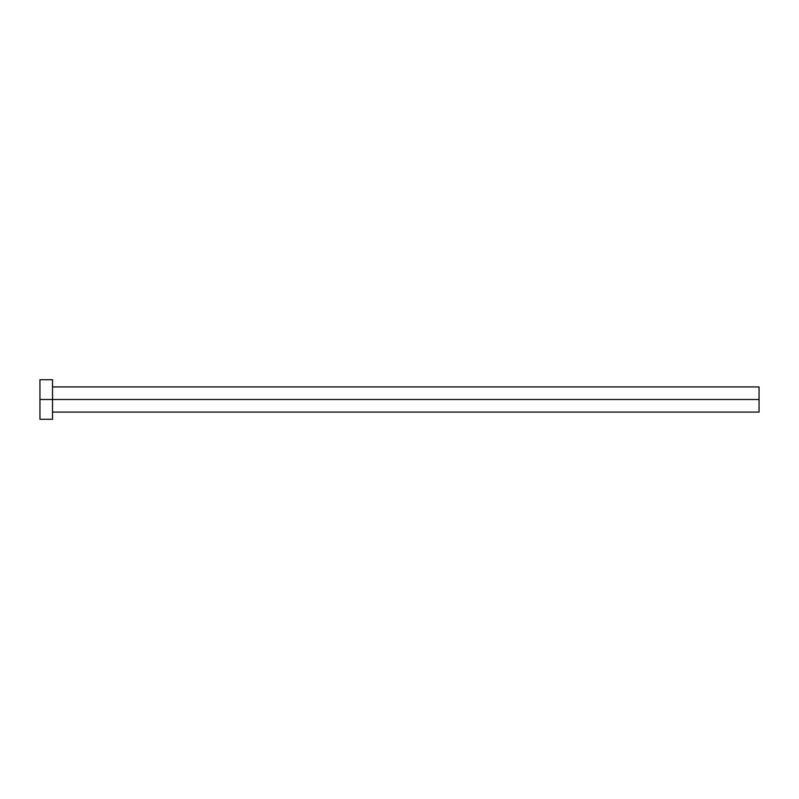 <?xml version="1.0" encoding="UTF-8"?>
<svg xmlns="http://www.w3.org/2000/svg" width="799" height="799" viewBox="0 0 799 799"><rect width="100%" height="100%" fill="white"/><g stroke="black" fill="none" stroke-linecap="round" stroke-linejoin="round"><path stroke-width="1.2" d="M39.95 419.275L39.95 379.725L39.95 399.5L759.05 399.5L759.05 412.084L759.05 399.5L39.95 399.5L39.95 419.275L52.534 419.275L52.534 379.725L52.534 419.275M759.05 399.5L759.05 386.916L759.05 399.5M52.534 412.084L759.05 412.084M39.95 379.725L52.534 379.725M52.534 386.916L759.05 386.916"/></g></svg>
